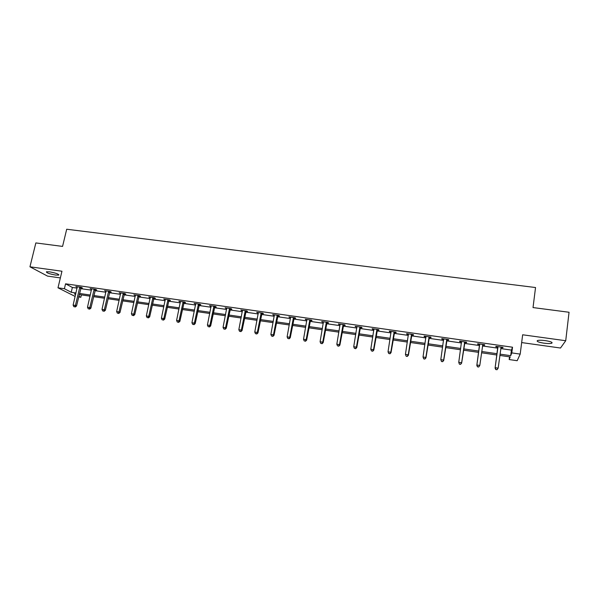 <?xml version="1.0" encoding="UTF-8"?>
<svg xmlns="http://www.w3.org/2000/svg" width="599" height="599" viewBox="0 0 599 599"><rect width="100%" height="100%" fill="white"/><g stroke="black" fill="none" stroke-linecap="round" stroke-linejoin="round"><path stroke-width="0.9" d="M55.52 275.053L58.717 275.121C58.859 274.102 55.827 273.009 49.597 271.841L46.422 271.774C46.31 272.807 49.343 273.9 55.52 275.053M543.855 343.167C547.546 343.639 550.174 343.669 551.724 343.242C552.967 342.403 550.84 341.527 545.337 340.614C541.638 340.142 539.025 340.112 537.498 340.531C536.277 341.378 538.396 342.254 543.855 343.167M81.389 294.903L80.843 297.261L78.649 296.947M75.152 296.438L57.991 287.805L64.4 288.718L71.236 292.275L75.968 292.956M521.662 342.576L560.499 348.026L565.726 340.726L569.05 312.259L533.028 307.572L535.536 287.527L66.699 229.23L62.566 246.406L35.85 242.932L29.95 266.81L47.561 276.117L60.357 277.914M500.742 348.573L511.419 350.093L512.527 347.21L511.793 352.901L520.194 354.106L517.177 360.71L509.172 359.55L510.206 356.929L499.836 355.432M509.524 356.832L509.172 359.55M512.527 347.21L65.561 283.821L72.374 287.453L77.099 288.126M80.595 288.628L91.437 290.171M94.912 290.672L105.903 292.237M109.362 292.731L120.504 294.319M123.941 294.813L135.239 296.423M138.661 296.909L150.109 298.542M153.516 299.028L165.122 300.683M168.506 301.17L180.269 302.847M183.638 303.326L195.566 305.033M198.905 305.505L211.005 307.235M214.33 307.706L226.594 309.458M229.889 309.93L242.325 311.705M245.605 312.169L258.214 313.966M261.464 314.43L274.252 316.257M277.479 316.721L290.448 318.571M293.652 319.027L306.8 320.899M309.983 321.356L323.31 323.258M326.47 323.707L339.992 325.639M343.115 326.081L356.832 328.042M359.932 328.484L373.836 330.468M376.913 330.903L391.012 332.917M394.06 333.351L408.368 335.395M411.386 335.822L425.889 337.896M428.877 338.323L443.597 340.419M446.555 340.838L461.477 342.972M464.405 343.392L479.537 345.548M482.457 345.967L497.724 348.146M500.944 347.555L502.846 347.824L503.003 347.345L495.942 346.342L495.815 346.821L497.709 347.091M482.727 344.964L484.613 345.226L484.703 344.739L477.717 343.744L477.65 344.238L479.522 344.507M464.697 342.396L466.561 342.658L466.591 342.164L459.673 341.183L459.665 341.677L461.522 341.939M446.847 339.85L448.688 340.112L448.666 339.618L441.815 338.637L441.867 339.146L443.702 339.401M429.176 337.334L431.003 337.596L430.921 337.087L424.137 336.129L424.242 336.631L426.039 336.893M411.685 334.848L413.49 335.103L413.347 334.594L406.639 333.636L406.803 334.152L408.518 334.392M394.367 332.378L396.149 332.632L395.954 332.116L389.313 331.172L389.53 331.689L391.169 331.921M377.213 329.937L378.987 330.191L378.733 329.667L372.159 328.731L372.428 329.255L373.993 329.48M360.239 327.518L361.991 327.773L361.684 327.241L355.177 326.313L356.989 327.054M343.422 325.122L345.159 325.377L344.807 324.838L338.36 323.924L340.15 324.658M326.777 322.756L328.499 323.003L328.087 322.464L321.708 321.558L323.482 322.284M310.289 320.405L311.997 320.652L311.54 320.106L305.213 319.207L306.973 319.933M293.967 318.084L295.651 318.324L295.142 317.777L288.883 316.886L290.62 317.605M277.794 315.778L279.463 316.017L278.909 315.471L272.71 314.587L274.424 315.299M261.778 313.502L263.433 313.734L262.834 313.18L256.694 312.304L258.394 313.015M245.919 311.24L247.559 311.473L246.908 310.918L240.828 310.05L242.505 310.754M230.211 309.002L231.828 309.234L231.139 308.672L225.112 307.811L226.774 308.515M214.644 306.793L216.254 307.017L215.513 306.448L209.545 305.602L211.192 306.299M199.227 304.591L200.822 304.824L200.044 304.247L194.128 303.408L195.753 304.097M183.953 302.42L185.533 302.645L184.709 302.068L178.854 301.237L180.464 301.918M168.828 300.264L170.393 300.488L169.524 299.904L163.722 299.081L165.317 299.762M153.838 298.13L155.388 298.354L154.482 297.77L148.732 296.947L150.304 297.628M138.983 296.018L140.518 296.235L139.574 295.644L133.877 294.835L135.434 295.509M124.27 293.922L125.79 294.139L124.802 293.547L119.164 292.746L120.706 293.413M109.692 291.848L111.197 292.057L110.171 291.466L104.578 290.672L106.105 291.331M95.241 289.789L96.731 289.998L95.668 289.399L90.127 288.613L91.64 289.272M80.925 287.752L82.407 287.962L81.307 287.355L75.811 286.577L77.308 287.235M57.991 287.805L61.959 271.227L29.95 266.81M65.561 283.821L64.4 288.718M565.726 340.726L522.65 334.781L520.194 354.106M75.706 294.087L74.343 293.884L75.601 294.536M78.821 296.213L80.843 297.261M496.818 354.997L481.529 352.781M478.601 352.362L463.454 350.168M460.519 349.741L445.574 347.585M442.616 347.158L427.881 345.024M424.886 344.59L410.36 342.486M407.342 342.051L393.019 339.977M389.971 339.543L375.85 337.499M372.773 337.05L358.846 335.036M355.739 334.586L342.014 332.602M338.877 332.153L325.339 330.191M322.187 329.735L308.837 327.803M305.655 327.346L292.492 325.437M289.28 324.972L276.296 323.101M273.062 322.629L260.266 320.779M257.008 320.308L244.385 318.481M241.105 318.009L228.653 316.205M225.351 315.725L213.072 313.951M209.747 313.472L197.64 311.72M194.293 311.233L182.343 309.511M178.981 309.024L167.196 307.317M163.812 306.83L152.191 305.146M148.784 304.651L137.328 302.997M133.899 302.502L122.593 300.863M119.149 300.369L108 298.751M104.533 298.257L93.534 296.662M90.052 296.161L79.203 294.588M500.008 354.129L510.7 355.671L511.793 352.901M79.465 293.458L90.314 295.022M93.796 295.524L104.795 297.111M108.254 297.613L119.403 299.223M122.847 299.717L134.154 301.349M137.575 301.844L149.039 303.498M152.446 303.985L164.059 305.662M167.443 306.149L179.228 307.849M182.59 308.335L194.533 310.057M197.88 310.544L209.987 312.289M213.311 312.768L225.583 314.542M228.885 315.014L241.337 316.811M244.617 317.283L257.233 319.11M260.49 319.574L273.294 321.423M276.521 321.888L289.504 323.76M292.709 324.224L305.872 326.126M309.054 326.582L322.397 328.507M325.557 328.963L339.086 330.918M342.224 331.367L355.948 333.351M359.056 333.793L372.975 335.807M376.052 336.249L390.166 338.285M393.214 338.727L407.537 340.794M410.555 341.228L425.08 343.324M428.068 343.751L442.803 345.878M445.761 346.304L460.706 348.461M463.633 348.88L478.781 351.066M481.701 351.493L496.99 353.695M511.419 350.093L510.7 355.671M72.374 287.453L71.236 292.275M502.913 347.33L502.846 347.824M484.681 344.739L484.613 345.226M459.733 341.19L459.665 341.677M441.935 338.66L441.867 339.146M424.317 336.151L424.242 336.631M406.878 333.673L406.803 334.152M389.605 331.217L389.53 331.689M372.511 328.784L372.428 329.255M355.574 326.373L355.499 326.844M338.809 323.992L338.734 324.456M322.21 321.626L322.127 322.097M305.775 319.289L305.692 319.754M289.489 316.976L289.407 317.433M273.369 314.677L273.279 315.141M257.398 312.408L257.308 312.865M241.577 310.155L241.494 310.611M225.913 307.931L225.823 308.38M210.391 305.722L210.301 306.171M195.019 303.536L194.922 303.978M179.782 301.364L179.693 301.814M164.695 299.223L164.605 299.665M149.75 297.097L149.653 297.538M134.932 294.985L134.835 295.427M120.257 292.896L120.159 293.338M105.716 290.829L105.619 291.264M91.31 288.778L91.205 289.212M77.024 286.749L76.927 287.183M497.919 347.218L495.081 368.123L497.844 346.611M495.86 369.433L495.208 367.704L498.158 368.145L496.983 369.77L495.86 369.433L496.983 369.77M501.093 347.076L498.158 368.145L497.043 369.605M497.784 347.697L497.567 346.574M495.081 368.123L495.807 369.598M479.672 344.612L476.819 365.412L479.597 344.013M477.538 366.708L476.886 364.986L479.806 365.42L478.683 367.045L477.538 366.708L478.683 367.045M482.816 344.47L479.806 365.42L478.706 366.88M479.597 345.106L479.38 343.983M483.004 344.5L482.547 345.324M476.819 365.412L477.515 366.873M459.403 364.177L460.564 364.349L459.403 364.177L458.752 362.298L461.537 341.445M459.411 364.012L458.752 362.298L461.642 362.724L461.627 363.159L464.974 341.932M464.719 341.902L461.642 362.724L460.564 364.185M461.589 342.201L461.387 341.423M460.564 364.349L461.627 363.159M441.485 361.511L442.624 361.684L441.485 361.511L440.797 359.64L443.664 338.899M441.463 361.339L440.797 359.64L443.664 360.059L443.709 360.493L447.116 339.393M446.817 339.348L443.664 360.059L442.609 361.511M443.724 339.498L443.574 338.892M442.624 361.684L443.709 360.493M423.74 358.876L424.871 359.041L423.74 358.876L423.029 357.004L425.964 336.383M423.695 358.696L423.029 357.004L425.867 357.423L425.964 357.865L429.446 336.878M429.086 336.833L425.867 357.423L424.833 358.868M426.039 336.788L425.934 336.383M424.871 359.041L425.964 357.865M406.182 356.263L407.298 356.427L406.182 356.263L405.441 354.391L408.443 333.89M406.115 356.083L405.441 354.391L408.248 354.81L408.406 355.259L411.955 334.392M411.535 334.332L408.248 354.81L407.238 356.248M407.298 356.427L408.406 355.259M394.164 331.861L390.81 352.227L388.025 351.815L391.102 331.427M394.636 331.928L391.02 352.676L390.81 352.227L389.814 353.657L388.706 353.492L389.814 353.657M389.904 353.837L391.02 352.676M388.025 351.815L388.706 353.492M376.958 329.413L373.544 349.666L370.788 349.254L373.933 328.986M377.49 329.487L373.806 350.123L373.544 349.666L372.571 351.096L371.47 350.932L372.571 351.096M372.675 351.276L373.806 350.123M370.788 349.254L371.47 350.932M359.924 326.994L356.442 347.128L353.724 346.724L356.929 326.567M360.508 327.076L356.764 347.592L356.442 347.128L355.492 348.551L354.406 348.393L355.492 348.551M355.619 348.738L356.764 347.592M353.724 346.724L354.406 348.393M343.062 324.591L339.521 344.62L336.825 344.223L340.097 324.171M343.699 324.68L339.895 345.091L339.521 344.62L338.585 346.042L337.507 345.878L338.585 346.042M338.734 346.229L339.895 345.091M336.825 344.223L337.507 345.878M326.365 322.217L322.764 342.134L320.091 341.737L323.423 321.798M327.047 322.314L323.183 342.613L322.764 342.134L321.843 343.549L320.779 343.392L321.843 343.549M322.015 343.736L323.183 342.613M320.091 341.737L320.779 343.392M309.833 319.866L306.164 339.67L303.521 339.281L306.92 319.454M310.559 319.971L306.643 340.157L306.164 339.67L305.265 341.086L304.21 340.928L305.265 341.086M305.46 341.273L306.643 340.157M303.521 339.281L304.21 340.928M293.458 317.537L289.729 337.237L287.116 336.848L290.567 317.126M294.236 317.65L290.253 337.724L289.729 337.237L288.853 338.645L287.805 338.487L288.853 338.645M289.062 338.839L290.253 337.724M287.116 336.848L287.805 338.487M277.24 315.231L273.458 334.826L270.868 334.437L274.379 314.819M278.063 315.344L274.028 335.32L273.458 334.826L272.597 336.226L271.564 336.069L272.597 336.226M272.83 336.421L274.028 335.32M270.868 334.437L271.564 336.069M261.171 312.948L257.338 332.438L254.77 332.056L258.349 312.543M262.048 313.067L257.959 332.932L257.338 332.438L256.499 333.83L255.474 333.68L256.499 333.83M256.746 334.025L257.959 332.932M254.77 332.056L255.474 333.68M245.268 310.679L241.382 330.071L238.836 329.69L242.468 310.282M246.189 310.814L242.048 330.573L241.382 330.071L240.558 331.457L239.54 331.307L240.558 331.457M240.82 331.659L242.048 330.573M238.836 329.69L239.54 331.307M229.514 308.44L225.568 327.72L223.053 327.353L226.736 308.043M230.473 308.575L226.28 328.23L225.568 327.72L224.76 329.113L223.756 328.963L224.76 329.113M225.052 329.308L226.28 328.23M223.053 327.353L223.756 328.963M213.903 306.224L209.912 325.399L207.419 325.032L211.155 305.827M214.914 306.366L210.668 325.916L209.912 325.399L209.118 326.784L208.123 326.635L209.118 326.784M209.425 326.987L210.668 325.916M207.419 325.032L208.123 326.635M198.441 304.022L194.398 323.101L191.927 322.734L195.723 303.633M199.497 304.172L195.199 323.617L194.398 323.101L193.627 324.478L192.638 324.329L193.627 324.478M193.949 324.68L195.199 323.617M191.927 322.734L192.638 324.329M183.129 301.844L179.034 320.824L176.585 320.458L180.434 301.462M184.222 302.001L179.88 321.349L179.034 320.824L178.277 322.195L177.297 322.052L178.277 322.195M178.614 322.404L179.88 321.349M176.585 320.458L177.297 322.052M167.96 299.687L163.819 318.563L161.393 318.204L165.287 299.305M169.09 299.844L164.703 319.095L163.819 318.563L163.078 319.933L162.104 319.791L163.078 319.933M163.43 320.143L164.703 319.095M161.393 318.204L162.104 319.791M152.925 297.546L148.739 316.332L146.336 315.973L150.282 297.171M154.1 297.71L149.668 316.864L148.739 316.332L148.013 317.695L147.055 317.552L148.013 317.695M148.387 317.904L149.668 316.864M146.336 315.973L147.055 317.552M138.032 295.427L133.802 314.116L131.421 313.764L135.411 295.052M139.253 295.599L134.768 314.647L133.802 314.116L133.09 315.478L132.139 315.336L133.09 315.478M133.48 315.688L134.768 314.647M131.421 313.764L132.139 315.336M123.282 293.33L118.999 311.922L116.64 311.57L120.684 292.963M124.532 293.51L120.01 312.461L118.999 311.922L118.303 313.277L117.359 313.135L118.303 313.277M118.707 313.487L120.01 312.461M116.64 311.57L117.359 313.135M108.659 291.249L104.338 309.75L102.002 309.398L106.083 290.882M109.954 291.436L105.379 310.289L104.338 309.75L103.657 311.098L102.721 310.956L103.657 311.098M104.076 311.315L105.379 310.289M102.002 309.398L102.721 310.956M94.178 289.19L89.805 307.594L87.491 307.25L91.625 288.823M95.503 289.377L90.891 308.141L89.805 307.594L89.139 308.942L88.218 308.799L89.139 308.942M89.58 309.159L90.891 308.141M87.491 307.25L88.218 308.799M79.817 287.146L75.414 305.46L73.115 305.116L77.293 286.786M81.187 287.34L76.53 306.007L75.414 305.46L74.763 306.8L73.842 306.666L74.763 306.8M75.212 307.017L76.53 306.007M73.115 305.116L73.842 306.666M497.889 346.784L497.754 347.27M482.727 344.627L482.637 345.114M479.642 344.185L479.567 344.68M464.629 342.051L464.607 342.546M464.487 342.456L464.465 342.95M461.582 341.617L461.567 342.111M446.727 339.506L446.757 340M446.584 339.903L446.614 340.404M428.996 336.982L429.086 337.484M428.854 337.379L428.944 337.881M411.446 334.482L411.595 334.998M411.303 334.878L411.453 335.388M394.075 332.011L394.269 332.527M393.925 332.408L394.127 332.917M376.868 329.562L377.123 330.086M376.726 329.952L376.981 330.476M359.834 327.136L360.149 327.668M359.692 327.526L359.999 328.057M342.972 324.74L343.332 325.272M342.83 325.13L343.19 325.661M326.275 322.367L326.687 322.898M326.133 322.749L326.545 323.288M309.743 320.008L310.2 320.555M309.593 320.398L310.057 320.937M293.368 317.68L293.877 318.226M293.218 318.062L293.727 318.608M277.15 315.373L277.704 315.928M277 315.755L277.562 316.302M261.089 313.09L261.696 313.644M260.939 313.464L261.546 314.018M245.178 310.821L245.83 311.383M245.028 311.203L245.68 311.757M229.424 308.582L230.121 309.144M229.275 308.957L229.971 309.518M213.813 306.359L214.554 306.928M213.663 306.733L214.412 307.302M198.351 304.165L199.138 304.734M198.209 304.532L198.995 305.101M183.039 301.986L183.871 302.562M182.89 302.353L183.721 302.922M167.87 299.822L168.738 300.406M167.72 300.189L168.589 300.765M152.835 297.688L153.748 298.272M152.685 298.047L153.599 298.631M137.95 295.569L138.901 296.153M137.792 295.928L138.751 296.512M123.192 293.465L124.18 294.057M123.042 293.824L124.03 294.416M108.576 291.384L109.602 291.983M108.419 291.743L109.452 292.334M94.088 289.324L95.151 289.923M93.938 289.684L95.001 290.275M79.734 287.28L80.835 287.887M79.585 287.64L80.685 288.239M58.717 275.121L58.829 274.656M551.724 343.242L551.836 342.329"/></g></svg>
